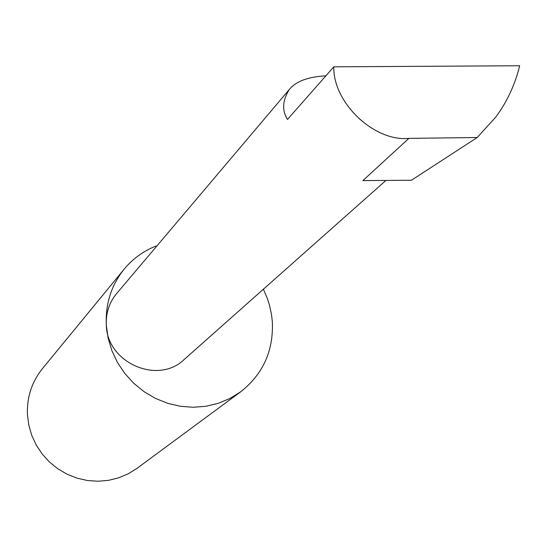 <?xml version="1.0" encoding="UTF-8"?>
<svg xmlns="http://www.w3.org/2000/svg" width="547" height="547" viewBox="0 0 547 547"><rect width="100%" height="100%" fill="white"/><g stroke="black" fill="none" stroke-linecap="round" stroke-linejoin="round"><path stroke-width="0.82" d="M325.903 75.801C308.084 76.806 295.9 81.353 289.342 89.441C282.457 100.361 281.835 110.357 287.469 119.437L333.807 66.823C332.877 102.651 374.148 141.885 408.882 138.377L477.216 137.509L495.712 117.188C507.11 101.721 515.089 84.573 519.65 65.749L333.807 66.823M156.736 246.15L155.663 246.171C143.225 251.169 132.73 258.834 124.162 269.145C111.287 285.219 105.345 303.879 106.316 325.116C105.769 313.096 109.215 302.559 116.668 293.507L289.342 89.441M124.162 269.145L42.427 368.644C31.774 381.95 26.782 397.293 27.446 414.667L28.813 425.204L31.794 435.453L36.314 445.162L42.263 454.099L49.497 462.044L57.838 468.806L67.096 474.222L77.024 478.153L87.404 480.512L97.961 481.251L108.45 480.355L118.624 477.846L128.237 473.791L137.058 468.3L240.653 391.823C263.189 373.998 273.739 350.497 272.303 321.321L271.462 314.224L269.411 304.891L267.196 298.053L263.367 289.233M385.95 180.435L184.25 359.454C158.001 385.115 106.939 362.825 106.316 325.116L108.094 338.005L111.841 350.572L117.461 362.497L124.825 373.492L133.748 383.29L144.025 391.652L155.389 398.366L167.567 403.276L180.264 406.271L193.159 407.269L205.945 406.271L218.315 403.303L229.979 398.442L240.653 391.823M408.882 138.377L362.88 180.599L411.44 180.25L477.216 137.509"/></g></svg>
